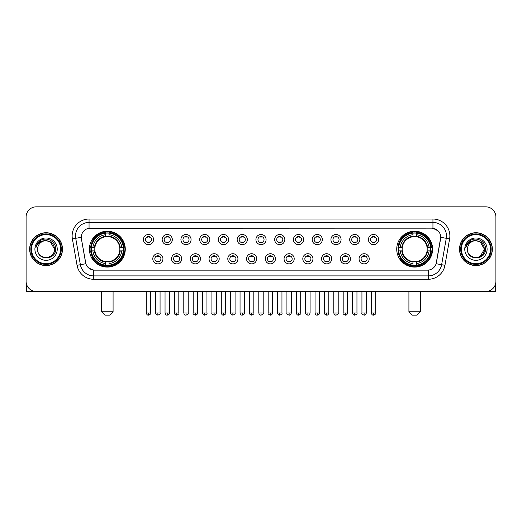 <?xml version="1.0" encoding="UTF-8"?>
<svg xmlns="http://www.w3.org/2000/svg" width="522" height="522" viewBox="0 0 522 522"><rect width="100%" height="100%" fill="white"/><g stroke="black" fill="none" stroke-linecap="round" stroke-linejoin="round"><path stroke-width="0.78" d="M396.727 249.151A17.937 17.937 0 0 0 414.664 267.094A17.937 17.937 0 0 0 432.607 249.151A17.937 17.937 0 0 0 414.664 231.213A17.937 17.937 0 0 0 396.727 249.151M89.392 249.151A17.937 17.937 0 0 0 107.336 267.094A17.937 17.937 0 0 0 125.273 249.151A17.937 17.937 0 0 0 107.336 231.213A17.937 17.937 0 0 0 89.392 249.151M162.942 258.801A5.076 5.076 0 0 1 157.866 263.878A5.076 5.076 0 0 1 152.789 258.801A5.076 5.076 0 0 1 157.866 253.725A5.076 5.076 0 0 1 162.942 258.801M154.819 258.801A3.047 3.047 0 0 0 157.866 261.848A3.047 3.047 0 0 0 160.913 258.801A3.047 3.047 0 0 0 157.866 255.754A3.047 3.047 0 0 0 154.819 258.801M181.695 258.801A5.076 5.076 0 0 1 176.619 263.878A5.076 5.076 0 0 1 171.542 258.801A5.076 5.076 0 0 1 176.619 253.725A5.076 5.076 0 0 1 181.695 258.801M173.572 258.801A3.047 3.047 0 0 0 176.619 261.848A3.047 3.047 0 0 0 179.666 258.801A3.047 3.047 0 0 0 176.619 255.754A3.047 3.047 0 0 0 173.572 258.801M200.448 258.801A5.076 5.076 0 0 1 195.372 263.878A5.076 5.076 0 0 1 190.295 258.801A5.076 5.076 0 0 1 195.372 253.725A5.076 5.076 0 0 1 200.448 258.801M192.324 258.801A3.047 3.047 0 0 0 195.372 261.848A3.047 3.047 0 0 0 198.419 258.801A3.047 3.047 0 0 0 195.372 255.754A3.047 3.047 0 0 0 192.324 258.801M219.201 258.801A5.076 5.076 0 0 1 214.124 263.878A5.076 5.076 0 0 1 209.041 258.801A5.076 5.076 0 0 1 214.124 253.725A5.076 5.076 0 0 1 219.201 258.801M211.077 258.801A3.047 3.047 0 0 0 214.124 261.848A3.047 3.047 0 0 0 217.165 258.801A3.047 3.047 0 0 0 214.124 255.754A3.047 3.047 0 0 0 211.077 258.801M237.947 258.801A5.076 5.076 0 0 1 232.871 263.878A5.076 5.076 0 0 1 227.794 258.801A5.076 5.076 0 0 1 232.871 253.725A5.076 5.076 0 0 1 237.947 258.801M229.824 258.801A3.047 3.047 0 0 0 232.871 261.848A3.047 3.047 0 0 0 235.918 258.801A3.047 3.047 0 0 0 232.871 255.754A3.047 3.047 0 0 0 229.824 258.801M256.7 258.801A5.076 5.076 0 0 1 251.624 263.878A5.076 5.076 0 0 1 246.547 258.801A5.076 5.076 0 0 1 251.624 253.725A5.076 5.076 0 0 1 256.7 258.801M248.576 258.801A3.047 3.047 0 0 0 251.624 261.848A3.047 3.047 0 0 0 254.671 258.801A3.047 3.047 0 0 0 251.624 255.754A3.047 3.047 0 0 0 248.576 258.801M275.453 258.801A5.076 5.076 0 0 1 270.376 263.878A5.076 5.076 0 0 1 265.3 258.801A5.076 5.076 0 0 1 270.376 253.725A5.076 5.076 0 0 1 275.453 258.801M267.329 258.801A3.047 3.047 0 0 0 270.376 261.848A3.047 3.047 0 0 0 273.424 258.801A3.047 3.047 0 0 0 270.376 255.754A3.047 3.047 0 0 0 267.329 258.801M294.206 258.801A5.076 5.076 0 0 1 289.129 263.878A5.076 5.076 0 0 1 284.053 258.801A5.076 5.076 0 0 1 289.129 253.725A5.076 5.076 0 0 1 294.206 258.801M286.082 258.801A3.047 3.047 0 0 0 289.129 261.848A3.047 3.047 0 0 0 292.176 258.801A3.047 3.047 0 0 0 289.129 255.754A3.047 3.047 0 0 0 286.082 258.801M312.959 258.801A5.076 5.076 0 0 1 307.876 263.878A5.076 5.076 0 0 1 302.799 258.801A5.076 5.076 0 0 1 307.876 253.725A5.076 5.076 0 0 1 312.959 258.801M304.835 258.801A3.047 3.047 0 0 0 307.876 261.848A3.047 3.047 0 0 0 310.923 258.801A3.047 3.047 0 0 0 307.876 255.754A3.047 3.047 0 0 0 304.835 258.801M331.705 258.801A5.076 5.076 0 0 1 326.628 263.878A5.076 5.076 0 0 1 321.552 258.801A5.076 5.076 0 0 1 326.628 253.725A5.076 5.076 0 0 1 331.705 258.801M323.581 258.801A3.047 3.047 0 0 0 326.628 261.848A3.047 3.047 0 0 0 329.676 258.801A3.047 3.047 0 0 0 326.628 255.754A3.047 3.047 0 0 0 323.581 258.801M350.458 258.801A5.076 5.076 0 0 1 345.381 263.878A5.076 5.076 0 0 1 340.305 258.801A5.076 5.076 0 0 1 345.381 253.725A5.076 5.076 0 0 1 350.458 258.801M342.334 258.801A3.047 3.047 0 0 0 345.381 261.848A3.047 3.047 0 0 0 348.428 258.801A3.047 3.047 0 0 0 345.381 255.754A3.047 3.047 0 0 0 342.334 258.801M369.211 258.801A5.076 5.076 0 0 1 364.134 263.878A5.076 5.076 0 0 1 359.058 258.801A5.076 5.076 0 0 1 364.134 253.725A5.076 5.076 0 0 1 369.211 258.801M361.087 258.801A3.047 3.047 0 0 0 364.134 261.848A3.047 3.047 0 0 0 367.181 258.801A3.047 3.047 0 0 0 364.134 255.754A3.047 3.047 0 0 0 361.087 258.801M153.566 239.572A5.076 5.076 0 0 1 148.489 244.655A5.076 5.076 0 0 1 143.413 239.572A5.076 5.076 0 0 1 148.489 234.495A5.076 5.076 0 0 1 153.566 239.572M145.442 239.572A3.047 3.047 0 0 0 148.489 242.619A3.047 3.047 0 0 0 151.537 239.572A3.047 3.047 0 0 0 148.489 236.531A3.047 3.047 0 0 0 145.442 239.572M172.319 239.572A5.076 5.076 0 0 1 167.242 244.655A5.076 5.076 0 0 1 162.166 239.572A5.076 5.076 0 0 1 167.242 234.495A5.076 5.076 0 0 1 172.319 239.572M164.195 239.572A3.047 3.047 0 0 0 167.242 242.619A3.047 3.047 0 0 0 170.289 239.572A3.047 3.047 0 0 0 167.242 236.531A3.047 3.047 0 0 0 164.195 239.572M191.072 239.572A5.076 5.076 0 0 1 185.995 244.655A5.076 5.076 0 0 1 180.919 239.572A5.076 5.076 0 0 1 185.995 234.495A5.076 5.076 0 0 1 191.072 239.572M182.948 239.572A3.047 3.047 0 0 0 185.995 242.619A3.047 3.047 0 0 0 189.042 239.572A3.047 3.047 0 0 0 185.995 236.531A3.047 3.047 0 0 0 182.948 239.572M209.824 239.572A5.076 5.076 0 0 1 204.748 244.655A5.076 5.076 0 0 1 199.672 239.572A5.076 5.076 0 0 1 204.748 234.495A5.076 5.076 0 0 1 209.824 239.572M201.701 239.572A3.047 3.047 0 0 0 204.748 242.619A3.047 3.047 0 0 0 207.795 239.572A3.047 3.047 0 0 0 204.748 236.531A3.047 3.047 0 0 0 201.701 239.572M228.577 239.572A5.076 5.076 0 0 1 223.494 244.655A5.076 5.076 0 0 1 218.418 239.572A5.076 5.076 0 0 1 223.494 234.495A5.076 5.076 0 0 1 228.577 239.572M220.454 239.572A3.047 3.047 0 0 0 223.494 242.619A3.047 3.047 0 0 0 226.541 239.572A3.047 3.047 0 0 0 223.494 236.531A3.047 3.047 0 0 0 220.454 239.572M247.324 239.572A5.076 5.076 0 0 1 242.247 244.655A5.076 5.076 0 0 1 237.171 239.572A5.076 5.076 0 0 1 242.247 234.495A5.076 5.076 0 0 1 247.324 239.572M239.2 239.572A3.047 3.047 0 0 0 242.247 242.619A3.047 3.047 0 0 0 245.294 239.572A3.047 3.047 0 0 0 242.247 236.531A3.047 3.047 0 0 0 239.2 239.572M266.076 239.572A5.076 5.076 0 0 1 261 244.655A5.076 5.076 0 0 1 255.924 239.572A5.076 5.076 0 0 1 261 234.495A5.076 5.076 0 0 1 266.076 239.572M257.953 239.572A3.047 3.047 0 0 0 261 242.619A3.047 3.047 0 0 0 264.047 239.572A3.047 3.047 0 0 0 261 236.531A3.047 3.047 0 0 0 257.953 239.572M284.829 239.572A5.076 5.076 0 0 1 279.753 244.655A5.076 5.076 0 0 1 274.676 239.572A5.076 5.076 0 0 1 279.753 234.495A5.076 5.076 0 0 1 284.829 239.572M276.706 239.572A3.047 3.047 0 0 0 279.753 242.619A3.047 3.047 0 0 0 282.8 239.572A3.047 3.047 0 0 0 279.753 236.531A3.047 3.047 0 0 0 276.706 239.572M303.582 239.572A5.076 5.076 0 0 1 298.506 244.655A5.076 5.076 0 0 1 293.423 239.572A5.076 5.076 0 0 1 298.506 234.495A5.076 5.076 0 0 1 303.582 239.572M295.459 239.572A3.047 3.047 0 0 0 298.506 242.619A3.047 3.047 0 0 0 301.546 239.572A3.047 3.047 0 0 0 298.506 236.531A3.047 3.047 0 0 0 295.459 239.572M322.328 239.572A5.076 5.076 0 0 1 317.252 244.655A5.076 5.076 0 0 1 312.176 239.572A5.076 5.076 0 0 1 317.252 234.495A5.076 5.076 0 0 1 322.328 239.572M314.205 239.572A3.047 3.047 0 0 0 317.252 242.619A3.047 3.047 0 0 0 320.299 239.572A3.047 3.047 0 0 0 317.252 236.531A3.047 3.047 0 0 0 314.205 239.572M341.081 239.572A5.076 5.076 0 0 1 336.005 244.655A5.076 5.076 0 0 1 330.928 239.572A5.076 5.076 0 0 1 336.005 234.495A5.076 5.076 0 0 1 341.081 239.572M332.958 239.572A3.047 3.047 0 0 0 336.005 242.619A3.047 3.047 0 0 0 339.052 239.572A3.047 3.047 0 0 0 336.005 236.531A3.047 3.047 0 0 0 332.958 239.572M359.834 239.572A5.076 5.076 0 0 1 354.758 244.655A5.076 5.076 0 0 1 349.681 239.572A5.076 5.076 0 0 1 354.758 234.495A5.076 5.076 0 0 1 359.834 239.572M351.711 239.572A3.047 3.047 0 0 0 354.758 242.619A3.047 3.047 0 0 0 357.805 239.572A3.047 3.047 0 0 0 354.758 236.531A3.047 3.047 0 0 0 351.711 239.572M378.587 239.572A5.076 5.076 0 0 1 373.511 244.655A5.076 5.076 0 0 1 368.434 239.572A5.076 5.076 0 0 1 373.511 234.495A5.076 5.076 0 0 1 378.587 239.572M370.463 239.572A3.047 3.047 0 0 0 373.511 242.619A3.047 3.047 0 0 0 376.558 239.572A3.047 3.047 0 0 0 373.511 236.531A3.047 3.047 0 0 0 370.463 239.572M77.047 265.293L72.388 238.893A16.926 16.926 0 0 1 89.053 219.031L432.947 219.031A16.926 16.926 0 0 1 449.612 238.893L444.953 265.293A16.926 16.926 0 0 1 428.288 279.277L93.712 279.277A16.926 16.926 0 0 1 77.047 265.293L80.375 264.706L75.723 238.306A13.539 13.539 0 0 1 89.053 222.411L432.947 222.411A13.539 13.539 0 0 1 446.277 238.306L441.625 264.706A13.539 13.539 0 0 1 428.288 275.89L93.712 275.89A13.539 13.539 0 0 1 80.375 264.706L85.869 263.734L81.412 238.893A9.142 9.142 0 0 1 90.41 228.166L431.59 228.166A9.142 9.142 0 0 1 440.588 238.893L436.412 262.586A9.142 9.142 0 0 1 427.414 270.142L94.586 270.142A9.142 9.142 0 0 1 85.588 262.586L81.412 238.893L81.373 235.951M91.004 250.847A16.417 16.417 0 0 1 91.004 247.461M398.338 250.847A16.417 16.417 0 0 1 398.338 247.461M29.656 249.151A16.417 16.417 0 0 0 46.073 265.567A16.417 16.417 0 0 0 62.483 249.151A16.417 16.417 0 0 0 46.073 232.74A16.417 16.417 0 0 0 29.656 249.151M459.517 249.151A16.417 16.417 0 0 0 475.927 265.567A16.417 16.417 0 0 0 492.344 249.151A16.417 16.417 0 0 0 475.927 232.74A16.417 16.417 0 0 0 459.517 249.151M89.053 219.031L89.053 228.271L431.59 228.166L432.947 228.271L438.049 230.841M427.414 270.142L94.586 270.142M93.712 279.277L93.712 270.096L88.831 268.099M449.612 238.893L440.731 237.327L436.131 263.734L444.953 265.293M495.9 216.995A10.153 10.153 0 0 0 485.747 206.843L36.253 206.843A10.153 10.153 0 0 0 26.1 216.995L26.1 281.306A10.153 10.153 0 0 0 36.253 291.465L485.747 291.465A10.153 10.153 0 0 0 495.9 281.306L495.9 216.995L495.9 281.306M26.1 216.995L26.1 281.306M485.747 206.843L36.253 206.843M36.253 291.465L485.747 291.465M26.439 283.909L26.439 291.465L65.7 291.465M60.624 249.151A14.557 14.557 0 0 0 46.073 234.6A14.557 14.557 0 0 0 31.516 249.151A14.557 14.557 0 0 0 46.073 263.708A14.557 14.557 0 0 0 60.624 249.151M61.302 249.151A15.229 15.229 0 0 0 46.073 233.921A15.229 15.229 0 0 0 30.837 249.151A15.229 15.229 0 0 0 46.073 264.386A15.229 15.229 0 0 0 61.302 249.151M62.314 249.151A16.247 16.247 0 0 0 46.073 232.91A16.247 16.247 0 0 0 29.826 249.151A16.247 16.247 0 0 0 46.073 265.398A16.247 16.247 0 0 0 62.314 249.151M54.529 249.151C54.027 244.015 51.208 241.19 46.073 240.694L50.301 241.823L54.529 249.151L50.301 241.823L46.073 240.694L50.301 241.823L54.529 249.151L50.301 241.823L46.073 240.694L50.301 241.823L54.529 249.151C55.051 260.067 37.088 260.067 37.61 249.151C36.853 260.896 55.998 260.635 55.6 249.151C56.226 241.092 45.668 235.97 39.581 241.164C37.46 242.939 36.214 245.19 35.848 247.924C37.447 242.88 40.853 240.472 46.073 240.694L50.301 241.823L54.529 249.151C55.051 260.067 37.088 260.067 37.61 249.151C37.088 260.067 55.051 260.067 54.529 249.151C55.051 260.067 37.088 260.067 37.61 249.151C37.088 260.067 55.051 260.067 54.529 249.151C55.051 260.067 37.088 260.067 37.61 249.151C37.088 260.067 55.051 260.067 54.529 249.151C55.051 260.067 37.088 260.067 37.61 249.151C37.088 260.067 55.051 260.067 54.529 249.151C55.051 260.067 37.088 260.067 37.61 249.151C37.088 260.067 55.051 260.067 54.529 249.151C55.051 260.067 37.088 260.067 37.61 249.151C37.088 260.067 55.051 260.067 54.529 249.151C55.051 260.067 37.088 260.067 37.61 249.151A8.463 8.463 0 0 1 46.073 240.694L50.301 241.823L54.529 249.151C54.869 255.721 46.425 260.087 41.271 256.126M34.902 249.151A11.171 11.171 0 0 0 46.073 260.321A11.171 11.171 0 0 0 57.237 249.151A11.171 11.171 0 0 0 46.073 237.986A11.171 11.171 0 0 0 34.902 249.151M39.581 241.164L37.082 244.133M36.931 244.42L37.153 244.009L36.931 244.42M109.705 315.157L104.961 315.157L101.581 311.771L113.085 311.771L109.705 315.157M109.026 265.176L109.026 265.855A16.789 16.789 0 0 0 124.034 250.847L123.355 250.847A16.11 16.11 0 0 1 109.026 265.176L109.026 263.61A14.557 14.557 0 0 0 121.789 250.847L119.74 250.847A12.521 12.521 0 0 0 109.026 236.747L109.026 233.132A16.11 16.11 0 0 1 123.355 247.461L124.034 247.461A16.789 16.789 0 0 0 109.026 232.453L109.026 233.132M91.311 250.847L90.632 250.847A16.789 16.789 0 0 0 105.64 265.855L105.64 265.176A16.11 16.11 0 0 1 91.311 250.847L92.877 250.847A14.557 14.557 0 0 0 105.64 263.61L105.64 261.561A12.521 12.521 0 0 0 119.74 250.847L120.243 250.847A13.017 13.017 0 0 1 109.026 262.064L109.026 263.61M105.64 233.132L105.64 232.453A16.789 16.789 0 0 0 90.632 247.461L91.311 247.461A16.11 16.11 0 0 1 105.64 233.132L105.64 234.698A14.557 14.557 0 0 0 92.877 247.461L94.926 247.461A12.521 12.521 0 0 0 105.64 261.561L105.64 262.064A13.017 13.017 0 0 1 94.423 250.847L92.877 250.847M91.343 250.847A16.078 16.078 0 0 1 91.343 247.461M109.026 233.164A16.078 16.078 0 0 0 105.64 233.164M123.322 247.461A16.078 16.078 0 0 1 123.322 250.847M123.355 247.461L121.789 247.461A14.557 14.557 0 0 0 109.026 234.698M121.789 250.847L123.355 250.847M105.64 263.61L105.64 265.176M119.74 247.461L121.789 247.461M109.026 261.581L109.026 262.064M105.64 261.561A12.521 12.521 0 0 1 94.926 250.847L94.423 250.847M109.026 265.143A16.078 16.078 0 0 1 105.64 265.143M92.877 247.461L91.311 247.461M105.64 236.72L105.64 234.698M109.026 236.747A12.521 12.521 0 0 0 94.926 247.461L94.423 247.461A13.017 13.017 0 0 1 105.64 236.244M109.026 236.727L109.026 236.244A13.017 13.017 0 0 1 120.243 247.461M93.249 240.016L92.29 240.016A17.598 17.598 0 0 1 124.934 249.151A17.598 17.598 0 0 1 92.29 258.292L93.249 258.292M417.039 315.157L412.295 315.157L408.915 311.771L420.419 311.771L417.039 315.157M416.36 265.176L416.36 265.855A16.789 16.789 0 0 0 431.368 250.847L430.689 250.847A16.11 16.11 0 0 1 416.36 265.176L416.36 263.61A14.557 14.557 0 0 0 429.123 250.847L427.074 250.847A12.521 12.521 0 0 0 416.36 236.747L416.36 233.132A16.11 16.11 0 0 1 430.689 247.461L431.368 247.461A16.789 16.789 0 0 0 416.36 232.453L416.36 233.132M398.645 250.847L397.966 250.847A16.789 16.789 0 0 0 412.974 265.855L412.974 265.176A16.11 16.11 0 0 1 398.645 250.847L400.211 250.847A14.557 14.557 0 0 0 412.974 263.61L412.974 261.561A12.521 12.521 0 0 0 427.074 250.847L427.577 250.847A13.017 13.017 0 0 1 416.36 262.064L416.36 263.61M412.974 233.132L412.974 232.453A16.789 16.789 0 0 0 397.966 247.461L398.645 247.461A16.11 16.11 0 0 1 412.974 233.132L412.974 234.698A14.557 14.557 0 0 0 400.211 247.461L402.26 247.461A12.521 12.521 0 0 0 412.974 261.561L412.974 262.064A13.017 13.017 0 0 1 401.757 250.847L400.211 250.847M398.678 250.847A16.078 16.078 0 0 1 398.678 247.461M416.36 233.164A16.078 16.078 0 0 0 412.974 233.164M430.657 247.461A16.078 16.078 0 0 1 430.657 250.847M430.689 247.461L429.123 247.461A14.557 14.557 0 0 0 416.36 234.698M429.123 250.847L430.689 250.847M412.974 263.61L412.974 265.176M427.074 247.461L429.123 247.461M416.36 261.581L416.36 262.064M412.974 261.561A12.521 12.521 0 0 1 402.26 250.847L401.757 250.847M416.36 265.143A16.078 16.078 0 0 1 412.974 265.143M400.211 247.461L398.645 247.461M412.974 236.72L412.974 234.698M416.36 236.747A12.521 12.521 0 0 0 402.26 247.461L401.757 247.461A13.017 13.017 0 0 1 412.974 236.244M416.36 236.727L416.36 236.244A13.017 13.017 0 0 1 427.577 247.461M400.583 240.016L399.624 240.016A17.598 17.598 0 0 1 432.268 249.151A17.598 17.598 0 0 1 399.624 258.292L400.583 258.292M147.478 242.449L147.478 241.967A2.597 2.597 0 0 0 149.507 241.967L149.507 242.449M149.507 236.701L149.507 237.184A2.597 2.597 0 0 0 147.478 237.184L147.478 236.701M166.231 242.449L166.231 241.967A2.597 2.597 0 0 0 168.26 241.967L168.26 242.449M168.26 236.701L168.26 237.184A2.597 2.597 0 0 0 166.231 237.184L166.231 236.701M184.977 242.449L184.977 241.967A2.597 2.597 0 0 0 187.013 241.967L187.013 242.449M187.013 236.701L187.013 237.184A2.597 2.597 0 0 0 184.977 237.184L184.977 236.701M203.73 242.449L203.73 241.967A2.597 2.597 0 0 0 205.759 241.967L205.759 242.449M205.759 236.701L205.759 237.184A2.597 2.597 0 0 0 203.73 237.184L203.73 236.701M222.483 242.449L222.483 241.967A2.597 2.597 0 0 0 224.512 241.967L224.512 242.449M224.512 236.701L224.512 237.184A2.597 2.597 0 0 0 222.483 237.184L222.483 236.701M241.236 242.449L241.236 241.967A2.597 2.597 0 0 0 243.265 241.967L243.265 242.449M243.265 236.701L243.265 237.184A2.597 2.597 0 0 0 241.236 237.184L241.236 236.701M259.982 242.449L259.982 241.967A2.597 2.597 0 0 0 262.018 241.967L262.018 242.449M262.018 236.701L262.018 237.184A2.597 2.597 0 0 0 259.982 237.184L259.982 236.701M278.735 242.449L278.735 241.967A2.597 2.597 0 0 0 280.764 241.967L280.764 242.449M280.764 236.701L280.764 237.184A2.597 2.597 0 0 0 278.735 237.184L278.735 236.701M297.488 242.449L297.488 241.967A2.597 2.597 0 0 0 299.517 241.967L299.517 242.449M299.517 236.701L299.517 237.184A2.597 2.597 0 0 0 297.488 237.184L297.488 236.701M316.241 242.449L316.241 241.967A2.597 2.597 0 0 0 318.27 241.967L318.27 242.449M318.27 236.701L318.27 237.184A2.597 2.597 0 0 0 316.241 237.184L316.241 236.701M334.987 242.449L334.987 241.967A2.597 2.597 0 0 0 337.023 241.967L337.023 242.449M337.023 236.701L337.023 237.184A2.597 2.597 0 0 0 334.987 237.184L334.987 236.701M353.74 242.449L353.74 241.967A2.597 2.597 0 0 0 355.769 241.967L355.769 242.449M355.769 236.701L355.769 237.184A2.597 2.597 0 0 0 353.74 237.184L353.74 236.701M372.493 242.449L372.493 241.967A2.597 2.597 0 0 0 374.522 241.967L374.522 242.449M374.522 236.701L374.522 237.184A2.597 2.597 0 0 0 372.493 237.184L372.493 236.701M156.854 261.672L156.854 261.189A2.597 2.597 0 0 0 158.884 261.189L158.884 261.672M158.884 255.93L158.884 256.413A2.597 2.597 0 0 0 156.854 256.413L156.854 255.93M175.601 261.672L175.601 261.189A2.597 2.597 0 0 0 177.637 261.189L177.637 261.672M177.637 255.93L177.637 256.413A2.597 2.597 0 0 0 175.601 256.413L175.601 255.93M194.354 261.672L194.354 261.189A2.597 2.597 0 0 0 196.383 261.189L196.383 261.672M196.383 255.93L196.383 256.413A2.597 2.597 0 0 0 194.354 256.413L194.354 255.93M213.107 261.672L213.107 261.189A2.597 2.597 0 0 0 215.136 261.189L215.136 261.672M215.136 255.93L215.136 256.413A2.597 2.597 0 0 0 213.107 256.413L213.107 255.93M231.859 261.672L231.859 261.189A2.597 2.597 0 0 0 233.889 261.189L233.889 261.672M233.889 255.93L233.889 256.413A2.597 2.597 0 0 0 231.859 256.413L231.859 255.93M250.606 261.672L250.606 261.189A2.597 2.597 0 0 0 252.641 261.189L252.641 261.672M252.641 255.93L252.641 256.413A2.597 2.597 0 0 0 250.606 256.413L250.606 255.93M269.359 261.672L269.359 261.189A2.597 2.597 0 0 0 271.394 261.189L271.394 261.672M271.394 255.93L271.394 256.413A2.597 2.597 0 0 0 269.359 256.413L269.359 255.93M288.111 261.672L288.111 261.189A2.597 2.597 0 0 0 290.141 261.189L290.141 261.672M290.141 255.93L290.141 256.413A2.597 2.597 0 0 0 288.111 256.413L288.111 255.93M306.864 261.672L306.864 261.189A2.597 2.597 0 0 0 308.893 261.189L308.893 261.672M308.893 255.93L308.893 256.413A2.597 2.597 0 0 0 306.864 256.413L306.864 255.93M325.617 261.672L325.617 261.189A2.597 2.597 0 0 0 327.646 261.189L327.646 261.672M327.646 255.93L327.646 256.413A2.597 2.597 0 0 0 325.617 256.413L325.617 255.93M344.363 261.672L344.363 261.189A2.597 2.597 0 0 0 346.399 261.189L346.399 261.672M346.399 255.93L346.399 256.413A2.597 2.597 0 0 0 344.363 256.413L344.363 255.93M363.116 261.672L363.116 261.189A2.597 2.597 0 0 0 365.146 261.189L365.146 261.672M365.146 255.93L365.146 256.413A2.597 2.597 0 0 0 363.116 256.413L363.116 255.93M495.561 283.909L495.561 291.465L456.3 291.465M490.484 249.151A14.557 14.557 0 0 0 475.927 234.6A14.557 14.557 0 0 0 461.376 249.151A14.557 14.557 0 0 0 475.927 263.708A14.557 14.557 0 0 0 490.484 249.151M491.163 249.151A15.229 15.229 0 0 0 475.927 233.921A15.229 15.229 0 0 0 460.698 249.151A15.229 15.229 0 0 0 475.927 264.386A15.229 15.229 0 0 0 491.163 249.151M492.174 249.151A16.247 16.247 0 0 0 475.927 232.91A16.247 16.247 0 0 0 459.686 249.151A16.247 16.247 0 0 0 475.927 265.398A16.247 16.247 0 0 0 492.174 249.151M483.894 246.286L484.39 249.151L480.162 241.823L475.927 240.694L480.162 241.823L484.39 249.151L480.162 241.823L475.927 240.694L480.162 241.823L484.39 249.151L480.162 241.823L475.927 240.694L480.162 241.823L484.39 249.151C484.912 260.067 466.949 260.067 467.471 249.151C466.714 260.896 485.858 260.635 485.46 249.151C486.086 241.092 475.529 235.97 469.441 241.164C467.32 242.939 466.074 245.19 465.709 247.924C467.307 242.88 470.713 240.472 475.927 240.694L480.162 241.823L484.39 249.151C484.912 260.067 466.949 260.067 467.471 249.151C466.949 260.067 484.912 260.067 484.39 249.151L480.162 256.485L484.39 249.151C484.912 260.067 466.949 260.067 467.471 249.151C466.949 260.067 484.912 260.067 484.39 249.151C484.912 260.067 466.949 260.067 467.471 249.151C466.949 260.067 484.912 260.067 484.39 249.151C484.912 260.067 466.949 260.067 467.471 249.151C466.949 260.067 484.912 260.067 484.39 249.151C484.912 260.067 466.949 260.067 467.471 249.151C466.949 260.067 484.912 260.067 484.39 249.151C484.912 260.067 466.949 260.067 467.471 249.151A8.463 8.463 0 0 1 475.927 240.694L480.162 241.823L484.39 249.151C484.729 255.721 476.286 260.087 471.131 256.126M475.927 240.694C481.069 241.19 483.887 244.015 484.39 249.151M464.763 249.151A11.171 11.171 0 0 0 475.927 260.321A11.171 11.171 0 0 0 487.098 249.151A11.171 11.171 0 0 0 475.927 237.986A11.171 11.171 0 0 0 464.763 249.151M469.441 241.164L466.942 244.133M466.792 244.42L467.014 244.009M432.947 219.031L432.947 228.271M72.388 238.893L75.723 238.306A13.539 13.539 0 0 1 75.514 235.951M75.723 238.306L81.269 237.327M428.288 270.096L428.288 279.277M109.026 261.561A12.521 12.521 0 0 0 119.74 250.847M105.64 265.293A16.228 16.228 0 0 0 109.026 265.293M123.473 250.847A16.228 16.228 0 0 0 123.473 247.461M109.026 233.014A16.228 16.228 0 0 0 105.64 233.014M416.36 261.561A12.521 12.521 0 0 0 427.074 250.847M412.974 265.293A16.228 16.228 0 0 0 416.36 265.293M430.807 250.847A16.228 16.228 0 0 0 430.807 247.461M416.36 233.014A16.228 16.228 0 0 0 412.974 233.014M148.489 312.959L146.29 312.959C146.675 314.525 147.406 315.255 148.489 315.157L148.489 312.959L150.695 312.959L150.695 291.465M167.242 312.959L165.043 312.959C165.428 314.525 166.159 315.255 167.242 315.157L167.242 312.959L169.441 312.959L169.441 291.465M185.995 312.959L183.796 312.959C184.181 314.525 184.912 315.255 185.995 315.157L185.995 312.959L188.194 312.959L188.194 291.465M204.748 312.959L202.543 312.959C202.927 314.525 203.665 315.255 204.748 315.157L204.748 312.959L206.947 312.959L206.947 291.465M223.494 312.959L221.295 312.959C221.68 314.525 222.418 315.255 223.494 315.157L223.494 312.959L225.7 312.959L225.7 291.465M242.247 312.959L240.048 312.959C240.433 314.525 241.164 315.255 242.247 315.157L242.247 312.959L244.446 312.959L244.446 291.465M261 312.959L258.801 312.959C259.186 314.525 259.917 315.255 261 315.157L261 312.959L263.199 312.959L263.199 291.465M279.753 312.959L277.554 312.959C277.932 314.525 278.67 315.255 279.753 315.157L279.753 312.959L281.952 312.959L281.952 291.465M298.506 312.959L296.3 312.959C296.685 314.525 297.423 315.255 298.506 315.157L298.506 312.959L300.705 312.959L300.705 291.465M317.252 312.959L315.053 312.959C315.438 314.525 316.169 315.255 317.252 315.157L317.252 312.959L319.457 312.959L319.457 291.465M336.005 312.959L333.806 312.959C334.191 314.525 334.922 315.255 336.005 315.157L336.005 312.959L338.204 312.959L338.204 291.465M354.758 312.959L352.559 312.959C352.944 314.525 353.675 315.255 354.758 315.157L354.758 312.959L356.957 312.959L356.957 291.465M373.511 312.959L371.305 312.959C371.69 314.525 372.427 315.255 373.511 315.157L373.511 312.959L375.709 312.959L375.709 291.465M157.866 312.959L155.667 312.959C155.223 313.657 155.954 314.394 157.866 315.157L157.866 312.959L160.065 312.959L160.065 291.465M176.619 312.959L174.42 312.959C173.97 313.657 174.707 314.394 176.619 315.157L176.619 312.959L178.818 312.959L178.818 291.465M195.372 312.959L193.173 312.959C192.722 313.657 193.46 314.394 195.372 315.157L195.372 312.959L197.57 312.959L197.57 291.465M214.124 312.959L211.919 312.959C211.475 313.657 212.206 314.394 214.124 315.157L214.124 312.959L216.323 312.959L216.323 291.465M232.871 312.959L230.672 312.959C230.228 313.657 230.959 314.394 232.871 315.157L232.871 312.959L235.076 312.959L235.076 291.465M251.624 312.959L249.425 312.959C248.981 313.657 249.712 314.394 251.624 315.157L251.624 312.959L253.822 312.959L253.822 291.465M270.376 312.959L268.178 312.959C267.727 313.657 268.465 314.394 270.376 315.157L270.376 312.959L272.575 312.959L272.575 291.465M289.129 312.959L286.924 312.959C286.48 313.657 287.211 314.394 289.129 315.157L289.129 312.959L291.328 312.959L291.328 291.465M307.876 312.959L305.677 312.959C305.233 313.657 305.964 314.394 307.876 315.157L307.876 312.959L310.081 312.959L310.081 291.465M326.628 312.959L324.43 312.959C323.986 313.657 324.717 314.394 326.628 315.157L326.628 312.959L328.827 312.959L328.827 291.465M345.381 312.959L343.182 312.959C342.732 313.657 343.469 314.394 345.381 315.157L345.381 312.959L347.58 312.959L347.58 291.465M364.134 312.959L361.935 312.959C361.485 313.657 362.222 314.394 364.134 315.157L364.134 312.959L366.333 312.959L366.333 291.465M113.085 291.465L113.085 311.771M101.581 291.465L101.581 311.771M420.419 291.465L420.419 311.771M408.915 291.465L408.915 311.771M146.29 312.959L146.29 291.465M150.695 312.959C151.139 313.657 150.408 314.394 148.489 315.157M165.043 312.959L165.043 291.465M169.441 312.959C169.891 313.657 169.154 314.394 167.242 315.157M183.796 312.959L183.796 291.465M188.194 312.959C188.638 313.657 187.907 314.394 185.995 315.157M202.543 312.959L202.543 291.465M206.947 312.959C207.391 313.657 206.66 314.394 204.748 315.157M221.295 312.959L221.295 291.465M225.7 312.959C226.143 313.657 225.413 314.394 223.494 315.157M240.048 312.959L240.048 291.465M244.446 312.959C244.896 313.657 244.159 314.394 242.247 315.157M258.801 312.959L258.801 291.465M263.199 312.959C263.649 313.657 262.912 314.394 261 315.157M277.554 312.959L277.554 291.465M281.952 312.959C282.395 313.657 281.665 314.394 279.753 315.157M296.3 312.959L296.3 291.465M300.705 312.959C301.148 313.657 300.418 314.394 298.506 315.157M315.053 312.959L315.053 291.465M319.457 312.959C319.901 313.657 319.17 314.394 317.252 315.157M333.806 312.959L333.806 291.465M338.204 312.959C338.654 313.657 337.917 314.394 336.005 315.157M352.559 312.959L352.559 291.465M356.957 312.959C357.4 313.657 356.67 314.394 354.758 315.157M371.305 312.959L371.305 291.465M375.709 312.959C376.153 313.657 375.422 314.394 373.511 315.157M155.667 312.959L155.667 291.465M160.065 312.959C160.515 313.657 159.778 314.394 157.866 315.157M174.42 312.959L174.42 291.465M178.818 312.959C179.268 313.657 178.531 314.394 176.619 315.157M193.173 312.959L193.173 291.465M197.57 312.959C198.014 313.657 197.283 314.394 195.372 315.157M211.919 312.959L211.919 291.465M216.323 312.959C216.767 313.657 216.036 314.394 214.124 315.157M230.672 312.959L230.672 291.465M235.076 312.959C235.52 313.657 234.789 314.394 232.871 315.157M249.425 312.959L249.425 291.465M253.822 312.959C254.273 313.657 253.535 314.394 251.624 315.157M268.178 312.959L268.178 291.465M272.575 312.959C272.19 314.525 271.46 315.255 270.376 315.157M286.924 312.959L286.924 291.465M291.328 312.959C290.943 314.525 290.212 315.255 289.129 315.157M305.677 312.959L305.677 291.465M310.081 312.959C309.696 314.525 308.959 315.255 307.876 315.157M324.43 312.959L324.43 291.465M328.827 312.959C328.449 314.525 327.712 315.255 326.628 315.157M343.182 312.959L343.182 291.465M347.58 312.959C347.195 314.525 346.464 315.255 345.381 315.157M361.935 312.959L361.935 291.465M366.333 312.959C365.948 314.525 365.217 315.255 364.134 315.157"/></g></svg>
